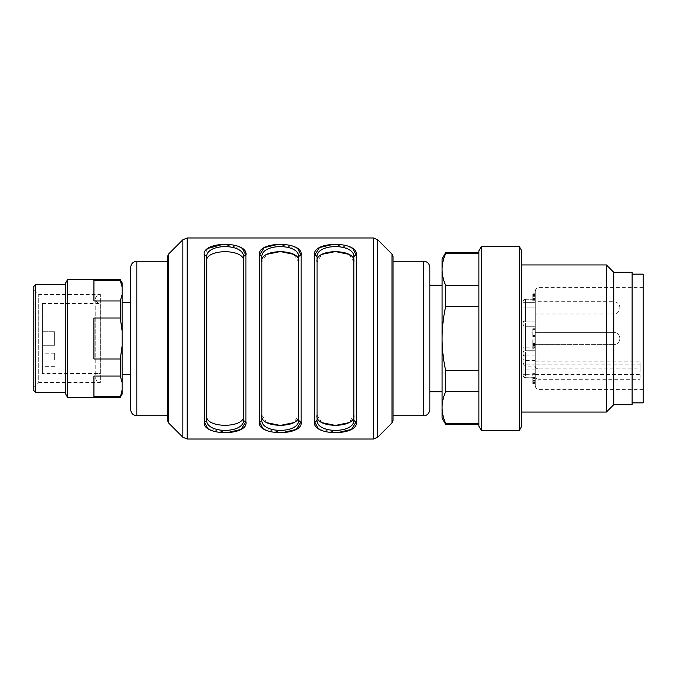 <?xml version="1.0" encoding="UTF-8"?>
<svg xmlns="http://www.w3.org/2000/svg" width="677" height="677" viewBox="0 0 677 677"><rect width="100%" height="100%" fill="white"/><g stroke="black" fill="none" stroke-linecap="round" stroke-linejoin="round"><path stroke-width="0.51" stroke-dasharray="3.38 2.54" d="M429.836 338.5L429.836 285.169L429.836 338.5M442.089 418.183L442.089 338.5C442.149 327.761 443.325 317.141 445.635 306.647L445.635 285.415C443.325 280.168 442.149 274.862 442.089 269.488C442.149 264.115 443.325 258.809 445.635 253.562L445.635 252.682M429.836 409.602L429.836 267.398M393.058 261.263L393.058 415.737M393.058 420.341L393.058 256.659M321.846 422.651L317.048 415.103L317.048 261.897L321.846 254.349M349.027 254.349L353.826 261.897L353.826 415.103L349.027 422.651M266.679 422.651L261.881 415.103L261.881 261.897L266.679 254.349M293.86 254.349L298.659 261.897L298.659 415.103L293.86 422.651M207.754 248.442L204.259 255.381A2.454 2.031 180 0 1 206.713 257.412L206.713 261.897C203.743 248.383 246.326 248.273 243.492 261.897L243.492 419.588A2.454 2.031 180 0 0 245.937 421.619L245.937 255.381A2.454 2.031 180 0 0 243.492 257.412L243.492 415.103L243.492 257.412M261.881 419.588A2.454 2.031 180 0 1 259.426 421.619L259.426 255.381A2.454 2.031 180 0 1 261.881 257.412L261.881 415.103M298.659 415.103L298.659 419.588A2.454 2.031 180 0 0 301.104 421.619L301.104 255.381A2.454 2.031 180 0 0 298.659 257.412L298.659 261.897M317.048 261.897L317.048 419.588A2.454 2.031 180 0 1 314.593 421.619L314.593 255.381A2.454 2.031 180 0 1 317.048 257.412L317.048 261.897M353.826 415.103L353.826 419.588A2.454 2.031 180 0 0 356.28 421.619L356.28 255.381A2.454 2.031 180 0 0 353.826 257.412L353.826 261.897M261.881 257.412L261.881 261.897M352.776 248.442L333.245 244.363M318.097 428.558L337.628 432.637M297.609 248.442L278.078 244.363M262.921 428.558L282.461 432.637M242.442 248.442L222.902 244.363M207.754 428.558L227.294 432.637M204.259 255.381L204.259 421.619A2.454 2.031 180 0 0 206.713 419.588M167.481 256.659L167.481 420.341M167.481 261.263L167.481 415.737L167.481 261.263M130.703 267.398L130.703 409.602M130.703 302.331L130.703 374.669L130.703 302.331M445.635 424.318L445.635 423.438C443.325 418.191 442.149 412.885 442.089 407.512C442.149 402.138 443.325 396.832 445.635 391.585L445.635 370.353C443.325 359.859 442.149 349.239 442.089 338.5L442.089 258.817M445.635 253.562L478.876 253.562L478.876 285.415L445.635 285.415M445.635 306.647L478.876 306.647L478.876 391.585L478.876 370.353L445.635 370.353M445.635 391.585L478.876 391.585L478.876 424.318L478.876 423.438L445.635 423.438M478.876 285.415L478.876 253.562M478.876 370.353L478.876 306.647M478.876 423.438L478.876 391.585M478.876 426.197L478.876 250.803M481.322 430.445L481.322 246.555M519.327 430.445L519.327 246.555M521.781 426.197L521.781 250.803M521.781 338.5L521.781 412.056L521.781 338.5M606.372 412.056L606.372 264.944M613.726 404.702L613.726 272.298M632.115 404.702L632.115 272.298M632.115 292.989L632.115 402.866L632.115 292.989M523.008 322.066L523.008 375.574L523.008 322.066A2.454 0.999 180 0 1 525.462 321.067L525.462 299.293L535.27 299.293L535.27 326.238L535.27 299.293L525.462 299.293L525.462 321.067L535.27 321.067L525.462 321.067L525.462 326.238L535.27 326.238L535.27 350.762L535.27 326.238L525.462 326.238A2.454 2.454 0 0 1 523.008 323.792A2.454 2.454 0 0 0 525.462 326.238A2.454 2.454 0 0 1 523.008 323.792A2.454 2.454 0 0 0 525.462 326.238L525.462 350.762L535.27 350.762L525.462 350.762L525.462 321.067A2.454 0.999 180 0 0 523.008 322.066M535.27 313.984L535.27 301.722L535.27 313.984L613.726 313.984L613.726 301.722L613.726 313.984A6.127 6.127 0 0 0 619.853 307.849A6.127 6.127 0 0 0 613.726 301.722L535.27 301.722M535.27 344.627L535.27 332.373L535.27 344.627L535.27 332.373L535.27 344.627L532.816 344.652L532.816 339.896L532.816 348.35L532.816 347.343L532.816 347.86L535.27 347.86L535.27 347.343L535.27 348.977L532.816 348.977L532.816 348.35L535.27 348.35L535.27 339.896L535.27 345.101L535.27 341.039L532.816 341.039L532.816 342.816L535.27 342.816L535.27 345.524L535.27 344.652L613.726 344.627L613.726 332.373L613.726 344.627A6.127 6.127 0 0 0 619.853 338.5A6.127 6.127 0 0 0 613.726 332.373L535.27 332.373L613.726 332.373A6.127 6.127 0 0 1 619.853 338.5A6.127 6.127 0 0 1 613.726 344.627L535.27 344.627M535.27 294.715L535.27 300.69L535.27 293.784L535.27 294.715L532.816 294.715L532.816 293.784L532.816 300.69L532.816 294.715M535.27 336.266L535.27 328.751L535.27 336.528L535.27 336.088L532.816 336.088L532.816 336.528L532.816 328.751L532.816 336.266L535.27 336.266M523.008 375.464A2.454 2.243 180 0 0 525.462 377.707L535.27 378.028L535.27 350.762L525.462 350.762L525.462 377.707L535.27 377.707L535.27 350.762M535.27 302.653L535.27 320.111L535.27 302.653L525.462 302.653L525.462 320.111L525.462 302.653L535.27 302.653M535.27 374.347L525.462 374.347L525.462 356.889L525.462 364.074L535.27 364.074L535.27 385.695L535.27 291.305L535.27 366.265L535.27 361.916L535.27 364.074L640.087 364.074L640.087 361.916L640.087 379.298L640.087 368.897L538.943 368.897L538.943 287.623L538.943 389.377L538.943 379.298L640.087 379.298M535.27 344.678L535.27 347.343L532.816 347.343L532.816 344.678L535.27 344.678M535.27 343.654L532.816 343.781L535.27 343.654M535.27 339.896L532.816 339.896L535.27 339.896M535.27 377.673L535.27 383.554L535.27 377.47L532.816 377.47L532.816 383.554L532.816 373.357L532.816 377.571L535.27 377.47L532.816 377.673M535.27 378.426L532.816 378.663L535.27 378.663M535.27 382.733L535.27 383.554L532.816 383.554L532.816 382.733L535.27 382.733M643.15 302.526L643.15 389.377L643.15 302.526M643.15 402.866L643.15 274.134M535.27 366.265C535.473 367.856 536.7 368.737 538.943 368.897M640.087 368.897L640.087 364.074M538.943 379.298C536.7 379.137 535.473 378.265 535.27 376.666M535.27 326.238L525.462 326.238L535.27 326.238M523.008 362.339A2.454 1.735 0 0 0 525.462 364.074L525.462 350.762A2.454 2.454 0 0 0 523.008 353.208A2.454 2.454 0 0 1 525.462 350.762A2.454 1.735 180 0 0 523.008 352.497M535.27 335.716L532.816 335.716L535.27 335.707M535.27 328.751L532.816 328.751M535.27 329.606L532.816 329.606M535.27 335.03L532.816 335.03M535.27 336.528L532.816 336.528M535.27 345.101L532.816 345.101M535.27 344.365L532.816 344.365M535.27 344.872L532.816 344.872M535.27 345.524L532.816 345.524M535.27 296.348L535.27 299.479L535.27 296.348L532.816 296.348L532.816 299.479L532.816 296.348M535.27 298.523L532.816 298.523M535.27 299.479L532.816 299.479M535.27 293.056L532.816 293.056M535.27 293.911L532.816 293.911M535.27 295.57L532.816 295.57M535.27 298.582L532.816 298.582M535.27 299.361L532.816 299.361M535.27 300.69L532.816 300.69M535.27 299.996L532.816 299.996M535.27 295.502L532.816 295.502M535.27 294.563L532.816 294.563M535.27 293.784L532.816 293.784M535.27 377.571L532.816 377.571L535.27 377.563M535.27 374.169L532.816 374.169M535.27 373.357L532.816 373.357M535.27 377.935L532.816 377.935M535.27 382.42L532.816 382.42L535.27 382.42M535.27 381.769L532.816 381.769M122.122 374.669L122.122 302.331L122.122 374.669M122.122 394.158L122.122 282.842M67.565 397.348L67.565 279.652M120.278 279.652L122.122 287.031M122.122 294.419L120.278 300.96L93.925 300.96L93.925 280.481L93.925 300.96L93.925 280.481L120.278 280.481M120.278 300.96L120.278 318.021L122.122 331.112M122.122 345.888L120.278 358.979L93.925 358.979L93.925 318.021L93.925 358.979L93.925 318.021L120.278 318.021M120.278 358.979L120.278 376.04L122.122 382.581M122.122 389.969L120.278 396.519L93.925 396.519L93.925 376.04L93.925 396.519L93.925 376.04L120.278 376.04M120.278 396.519L120.278 397.348M33.85 286.396L33.85 390.604M33.85 387.54L33.85 289.46L33.85 387.54L38.75 382.632L38.75 294.368L38.75 382.632L100.357 382.632L100.357 294.368L100.357 382.632C95.753 381.946 95.55 378.104 95.762 378.037L95.762 298.963L95.762 378.037C96.007 375.329 97.48 373.797 100.171 373.442L100.171 303.558L100.171 373.442L100.171 303.558L100.171 373.442L42.431 373.442L42.431 303.558L42.431 373.442M65.728 282.842L65.728 394.158M65.728 392.44L65.728 284.56L65.728 392.44M35.686 392.44L35.686 284.56M42.431 359.952L42.431 353.208L42.431 359.952M54.693 359.952L54.693 353.208L54.693 359.952M42.431 338.5L42.431 345.245L42.431 338.5M54.693 331.755L54.693 345.245L54.693 331.755L42.431 331.755L54.693 331.755L54.693 345.245L54.693 331.755M423.7 261.263L423.7 415.737M391.975 254.061L391.975 422.939M377.69 437.232L377.69 239.768M373.349 237.974L373.349 439.026M187.182 439.026L187.182 237.974M182.849 239.768L182.849 437.232M168.556 422.939L168.556 254.061M136.83 415.737L136.83 261.263M535.27 374.474L640.087 374.474M535.27 347.166L525.462 347.166A2.454 1.735 180 0 0 523.008 348.9M535.27 307.849L523.008 307.849L535.27 307.849M535.27 355.933L525.462 355.933A2.454 0.999 180 0 1 523.008 354.934M535.27 369.151L523.008 369.151M535.27 360.477L525.462 360.477A2.454 1.735 180 0 1 523.008 358.742M523.008 375.574L525.462 378.028L525.462 374.347L523.008 374.347M525.462 302.653L525.462 298.972L525.462 302.653L523.008 302.653L525.462 302.653M525.462 299.293A2.454 2.243 180 0 0 523.008 301.536A2.454 2.243 180 0 1 525.462 299.293M535.27 335.25L532.816 335.25M535.27 343.002L532.816 343.002M535.27 346.768L532.816 346.768M535.27 345.372L532.816 345.372M535.27 380.508L532.816 380.508M643.15 287.623L538.943 287.623C536.709 287.843 535.482 289.071 535.27 291.305M643.15 389.377L538.943 389.377C536.709 389.157 535.482 387.929 535.27 385.695M535.27 361.916L640.087 361.916M523.008 364.378L525.462 366.832L535.27 366.832M523.008 322.565L525.462 320.111L535.27 320.111M523.008 354.435L525.462 356.889L535.27 356.889M525.462 298.972L535.27 298.972L525.462 298.972L523.008 301.426L525.462 298.972M535.27 336.08L532.816 336.08M535.27 343.611L532.816 343.611M535.27 378.815L532.816 378.815M535.27 378.612L532.816 378.612M535.27 383.554L532.816 383.554M535.27 377.461L532.816 377.461M42.431 303.558L100.171 303.558C97.48 303.203 96.007 301.671 95.762 298.963C95.093 297.372 96.625 295.832 100.357 294.368L38.75 294.368L33.85 289.46M54.693 353.208L42.431 353.208M54.693 366.697L42.431 366.697M54.693 345.245L42.431 345.245L54.693 345.245"/><path stroke-width="1.02" d="M423.7 261.263C427.424 261.627 429.472 263.675 429.836 267.398L429.836 409.602C428.99 415.602 423.98 416.025 423.7 415.737L423.7 261.263L393.058 261.263L393.058 415.737L423.7 415.737M391.975 422.939L391.975 254.061L393.058 256.659L393.058 420.341L391.975 422.939L377.69 437.232L373.349 439.026L187.182 439.026L182.849 437.232L182.849 239.768L187.182 237.974L187.182 439.026M321.846 254.349L335.42 251.565L349.027 254.349M349.027 422.651L335.445 425.435L321.846 422.651M266.679 254.349L280.253 251.565L293.86 254.349M293.86 422.651L280.278 425.435L266.679 422.651M227.294 432.637L241.139 429.413L245.937 421.619A2.454 2.031 180 0 1 243.492 419.588L243.492 415.103C246.453 428.617 203.87 428.727 206.713 415.103L206.713 257.412C205.131 243.001 245.142 243.06 243.492 257.412C245.066 243.001 205.055 243.06 206.713 257.412L206.713 261.897C203.743 248.383 246.326 248.273 243.492 261.897L243.492 419.588C245.066 433.999 205.055 433.94 206.713 419.588C205.131 433.999 245.142 433.94 243.492 419.588L243.492 415.103C246.453 428.617 203.87 428.727 206.713 415.103L206.713 419.588A2.454 2.031 180 0 1 204.259 421.619L207.754 428.558M298.659 261.897C301.62 248.383 259.046 248.273 261.881 261.897M261.881 415.103C258.91 428.617 301.493 428.727 298.659 415.103L298.659 419.588C300.233 433.999 260.222 433.94 261.881 419.588L261.881 257.412C260.307 243.001 300.309 243.06 298.659 257.412C300.233 243.001 260.222 243.06 261.881 257.412L261.881 419.588C260.307 433.999 300.309 433.94 298.659 419.588L298.659 257.412A2.454 2.031 180 0 1 301.104 255.381L297.609 248.442M353.826 261.897C356.796 248.383 314.213 248.273 317.048 261.897L317.048 257.412C315.474 243.001 355.484 243.06 353.826 257.412C355.4 243.001 315.389 243.06 317.048 257.412L317.048 419.588L317.048 257.412A2.454 2.031 180 0 0 314.593 255.381C311.31 240.767 359.419 240.665 356.28 255.381L352.776 248.442M333.245 244.363L319.4 247.587L314.593 255.381L314.593 421.619A2.454 2.031 180 0 0 317.048 419.588L317.048 415.103C314.077 428.617 356.661 428.727 353.826 415.103L353.826 419.588C355.4 433.999 315.389 433.94 317.048 419.588C315.474 433.999 355.484 433.94 353.826 419.588L353.826 257.412A2.454 2.031 180 0 1 356.28 255.381L356.28 421.619C359.555 436.233 311.454 436.335 314.593 421.619L318.097 428.558M353.826 415.103L353.826 419.588A2.454 2.031 180 0 0 356.28 421.619L351.473 429.413L337.628 432.637M298.659 415.103L298.659 419.588A2.454 2.031 180 0 0 301.104 421.619C304.388 436.233 256.287 436.335 259.426 421.619L262.921 428.558M204.259 255.381C200.976 240.767 249.085 240.665 245.937 255.381L245.937 421.619C249.221 436.233 201.111 436.335 204.259 421.619L204.259 255.381A2.454 2.031 180 0 1 206.713 257.412L206.713 419.588M278.078 244.363L264.233 247.587L259.426 255.381C256.143 240.767 304.252 240.665 301.104 255.381L301.104 421.619L296.306 429.413L282.461 432.637M243.492 257.412A2.454 2.031 180 0 1 245.937 255.381L242.442 248.442M222.902 244.363L207.754 248.442M261.881 257.412A2.454 2.031 180 0 0 259.426 255.381L259.426 421.619A2.454 2.031 180 0 0 261.881 419.588M168.556 254.061L168.556 422.939L167.481 420.341L167.481 256.659L168.556 254.061L182.849 239.768M167.481 415.737L136.83 415.737C133.107 415.373 131.067 413.325 130.703 409.602L130.703 267.398C131.067 263.675 133.107 261.627 136.83 261.263L136.83 415.737M478.876 253.562L445.635 253.562L445.635 252.682L442.089 258.817L442.089 269.488C442.149 274.862 443.325 280.168 445.635 285.415L445.635 306.647C443.325 317.141 442.149 327.761 442.089 338.5C442.149 349.239 443.325 359.859 445.635 370.353L445.635 391.585C443.325 396.832 442.149 402.138 442.089 407.512C442.149 412.885 443.325 418.191 445.635 423.438L445.635 424.318L478.876 424.318M445.635 253.562C443.325 258.809 442.149 264.115 442.089 269.488L442.089 418.183L445.635 424.318M445.635 285.415L478.876 285.415M478.876 306.647L445.635 306.647M445.635 370.353L478.876 370.353M478.876 391.585L445.635 391.585M445.635 423.438L478.876 423.438M481.322 246.555L478.876 250.803L478.876 426.197L481.322 430.445L519.327 430.445L519.327 246.555L481.322 246.555L481.322 430.445M519.327 246.555L521.781 250.803L521.781 426.197L519.327 430.445M521.781 264.944L606.372 264.944L606.372 412.056L521.781 412.056M606.372 264.944L613.726 272.298L613.726 404.702L606.372 412.056M613.726 272.298L632.115 272.298L632.115 404.702L613.726 404.702M632.115 274.134L643.15 274.134L643.15 402.866L632.115 402.866M122.122 302.331L130.703 302.331M122.122 287.031L120.278 280.481L120.278 279.652L122.122 282.842L122.122 394.158L120.278 397.348L122.122 389.969M67.565 279.652L67.565 397.348L65.728 394.158L65.728 282.842L67.565 279.652L120.278 279.652M120.278 280.481L93.925 280.481L93.925 300.96L120.278 300.96L122.122 294.419M122.122 382.581L120.278 376.04L93.925 376.04L93.925 396.519L120.278 396.519M120.278 376.04L120.278 358.979L122.122 345.888M122.122 331.112L120.278 318.021L93.925 318.021L93.925 358.979L120.278 358.979M120.278 318.021L120.278 300.96M35.686 392.44L33.85 390.604L33.85 286.396L35.686 284.56L35.686 392.44L65.728 392.44M65.728 284.56L35.686 284.56M391.975 254.061L377.69 239.768L377.69 437.232M373.349 439.026L373.349 237.974L187.182 237.974M429.836 391.831L442.089 391.831M429.836 285.169L442.089 285.169M377.69 239.768L373.349 237.974M168.556 422.939L182.849 437.232M167.481 261.263L136.83 261.263M445.635 252.682L478.876 252.682M122.122 374.669L130.703 374.669M120.278 397.348L67.565 397.348"/></g></svg>
